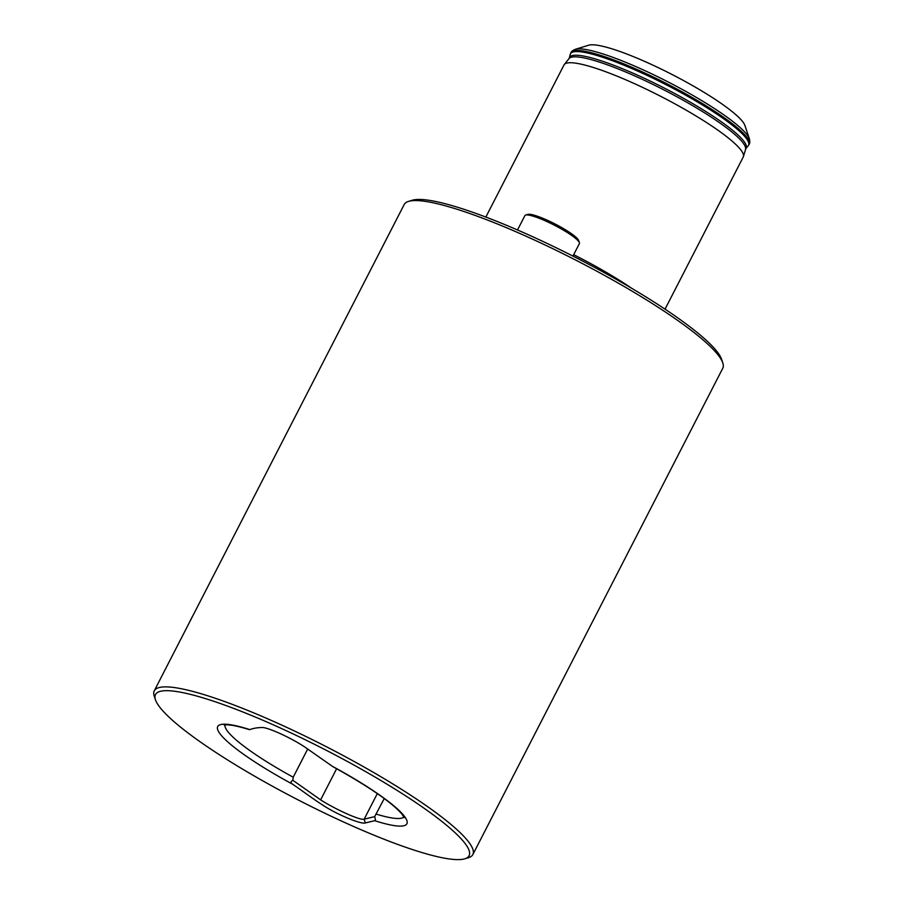 <?xml version="1.0" encoding="UTF-8"?>
<svg xmlns="http://www.w3.org/2000/svg" width="904" height="904" viewBox="0 0 904 904"><rect width="100%" height="100%" fill="white"/><g stroke="black" fill="none" stroke-linecap="round" stroke-linejoin="round"><path stroke-width="1.36" d="M160.042 707.527A176.303 28.499 -152.8 0 0 312.886 807.374A176.303 28.499 -152.8 0 0 464.837 858.8A176.303 28.499 -152.8 0 0 464.543 842.777A176.303 28.499 -152.8 0 0 285.935 730.568A176.303 28.499 -152.8 0 0 155.477 699.809A176.303 28.499 -152.8 0 0 160.042 707.527M464.837 858.8L468.521 857.67A179.094 28.951 -152.8 0 0 472.848 854.562A179.094 28.951 -152.8 0 0 468.227 841.398A179.094 28.951 -152.8 0 0 273.245 721.268A179.094 28.951 -152.8 0 0 154.268 690.825A179.094 28.951 -152.8 0 0 154.245 696.159L155.477 699.809M516.184 158.03L485.843 217.062M588.73 45.2A88.987 14.385 27.2 0 1 645.705 61.867A88.987 14.385 27.2 0 1 744.896 125.453L749.371 138.775A99.203 16.035 27.2 0 0 638.8 67.902A99.203 16.035 27.2 0 0 575.294 49.313L588.73 45.2M154.268 690.825L404.201 204.507A179.094 28.951 27.2 0 1 408.518 201.4L412.201 200.27A176.303 28.499 27.2 0 1 525.066 233.288A176.303 28.499 27.2 0 1 721.573 359.261L722.793 362.911A179.094 28.951 27.2 0 1 722.782 368.233L472.848 854.562M408.518 201.4A179.094 28.951 27.2 0 1 523.179 234.938A179.094 28.951 27.2 0 1 722.793 362.911M515.382 159.579L564.017 64.952A100.739 16.283 27.2 0 1 564.299 64.512A100.739 16.283 27.2 0 1 630.947 82.072A100.739 16.283 27.2 0 1 743.416 156.561A100.739 16.283 27.2 0 1 743.224 157.047L665.039 309.157M404.133 817.6L402.054 814.233C391.873 802.413 368.809 786.559 332.864 766.66L306.987 748.546C295.495 740.274 272.466 729.065 263.279 727.539C258.318 727.437 253.843 728.127 249.843 729.607L249.538 729.664C237.481 726.014 229.458 724.443 225.492 724.951L224.316 725.177M384.268 798.548L374.674 816.64L364.165 819.171C359.973 820.742 333.881 808.447 320.626 799.859L292.839 780.288C290.5 781.598 290.444 782.92 292.67 784.243C308.671 795.271 311.236 797.757 325.44 806.831C340.763 816.199 361.419 824.38 365.318 822.956L374.731 820.696C375.567 820.73 375.555 819.386 374.674 816.64M307.688 749.032L293.212 777.214L292.839 780.288M573.678 254.691A100.739 16.283 27.2 0 1 631.614 288.24M192.981 615.488A30.781 10.068 113.9 0 0 189.546 622.178M525.631 215.073L527.846 214.395A28.962 4.678 27.2 0 1 552.807 222.836A28.962 4.678 27.2 0 1 577.916 239.244A28.962 4.678 27.2 0 1 578.662 240.509L579.407 242.701A30.646 4.949 -152.8 0 0 578.605 241.357A30.646 4.949 -152.8 0 0 552.039 224.011A30.646 4.949 -152.8 0 0 525.631 215.073A30.646 4.949 -152.8 0 0 524.896 215.604L517.506 229.966M579.475 243.413L572.955 256.103L579.475 243.413A30.646 4.949 -152.8 0 0 579.407 242.701M745.484 149.284A99.259 16.046 27.2 0 0 634.676 75.891A99.259 16.046 27.2 0 0 569.011 58.59L569.328 57.946A99.282 16.046 27.2 0 1 635.489 74.275A99.282 16.046 27.2 0 1 745.823 148.651L743.416 156.561M569.328 57.946L570.277 54.319A100.107 16.182 27.2 0 1 636.981 70.783A100.107 16.182 27.2 0 1 748.218 145.781L749.167 144.256C749.913 143.386 749.981 141.555 749.371 138.775M570.277 54.319L570.74 53.099A100.186 16.193 27.2 0 1 637.297 70.116A100.186 16.193 27.2 0 1 748.941 144.685M570.74 53.099L570.955 52.681A100.186 16.193 27.2 0 1 637.512 69.698A100.186 16.193 27.2 0 1 749.167 144.256M249.843 729.607A106.333 17.187 -152.8 0 0 220.452 734.364A106.333 17.187 -152.8 0 0 292.67 784.243M224.949 725.019A100.739 16.283 -152.8 0 0 227.819 731.596A100.739 16.283 -152.8 0 0 293.212 777.214M376.279 814.108A100.739 16.283 -152.8 0 0 403.896 816.99M374.731 820.696A106.333 17.187 -152.8 0 0 404.133 815.939A106.333 17.187 -152.8 0 0 331.904 766.05M336.627 768.716L320.626 799.859M377.318 793.588L364.165 819.171L365.318 822.956M569.011 58.59L564.299 64.512M570.955 52.681C571.238 51.562 572.684 50.432 575.294 49.313M745.823 148.651L748.218 145.781"/></g></svg>
